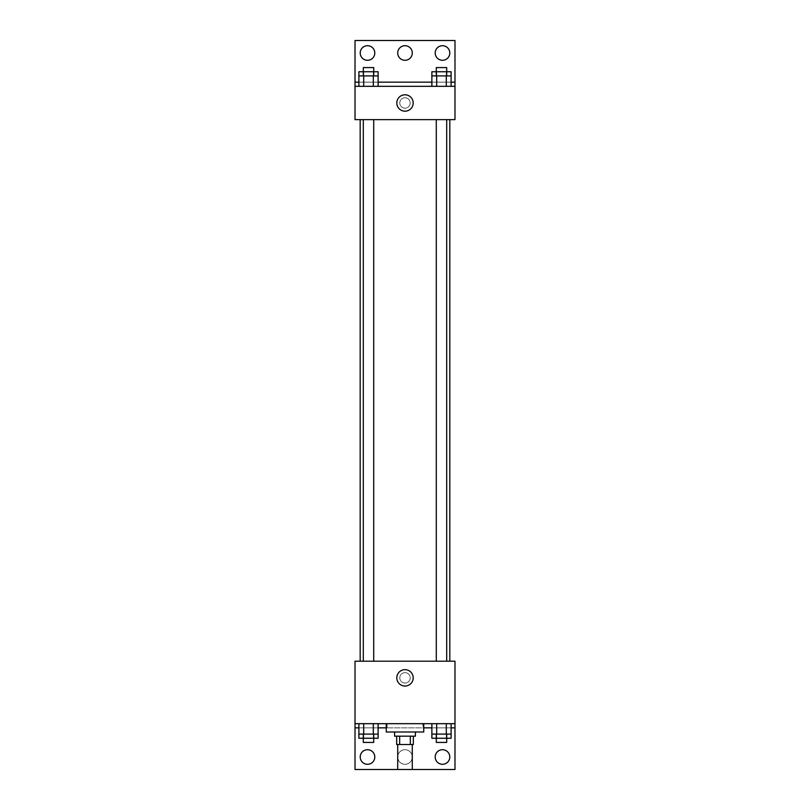 <?xml version="1.0" encoding="UTF-8"?>
<svg xmlns="http://www.w3.org/2000/svg" width="810" height="810" viewBox="0 0 810 810"><rect width="100%" height="100%" fill="white"/><g stroke="black" fill="none" stroke-linecap="round" stroke-linejoin="round"><path stroke-width="0.61" stroke-dasharray="4.05 3.04" d="M412.29 769.5L397.71 769.5M412.29 744.501L397.71 744.501L412.29 744.501M399.654 744.501L396.667 744.501L396.667 736.179L399.654 736.179L399.654 744.501L413.333 744.501L413.333 736.179L410.346 736.179L410.346 744.501M399.654 736.179L396.667 736.179M410.346 736.179L413.333 736.179M394.581 736.179L415.419 736.179M405 732.007L394.581 732.007L405 732.007M423.741 732.007L386.259 732.007M423.741 723.674L386.259 723.674L423.741 723.674M422.901 723.674L355.013 723.674L454.987 723.674L422.901 723.674L422.901 727.846L386.259 727.846M446.3 723.674L431.872 723.674L451.109 723.674L436.681 723.674L446.3 723.674L446.3 734.093L451.109 734.093L451.109 727.846L431.872 727.846L446.3 727.846L431.872 727.846L431.872 734.093L446.3 734.093M373.319 723.674L358.891 723.674L378.128 723.674L363.7 723.674L373.319 723.674L373.319 734.093L378.128 734.093L378.128 727.846L358.891 727.846L373.319 727.846L358.891 727.846L358.891 734.093L373.319 734.093M454.987 677.859L454.987 672.644L454.987 677.859M355.013 723.674L355.013 769.5L454.987 769.5L454.987 723.674L355.013 723.674L355.013 661.193L454.987 661.193L454.987 723.674M446.695 661.193L436.286 661.193L446.695 661.193L436.286 661.193L446.695 661.193L446.695 119.647L436.286 119.647L446.695 119.647M373.714 661.193L363.305 661.193L373.714 661.193L363.305 661.193L373.714 661.193L373.714 119.647L363.305 119.647L373.714 119.647M360.177 661.193L449.823 661.193L360.177 661.193M405 672.644A5.204 5.204 0 0 0 400.494 680.461A5.204 5.204 0 0 0 409.506 680.461A5.204 5.204 0 0 0 405 672.644A5.204 5.204 0 0 1 409.506 680.461A5.204 5.204 0 0 1 400.494 680.461A5.204 5.204 0 0 1 405 672.644M355.013 677.859L355.013 672.644L355.013 677.859M396.809 677.859A8.191 8.191 0 0 0 409.101 684.946A8.191 8.191 0 0 0 409.101 670.761A8.191 8.191 0 0 0 396.809 677.859M423.741 727.846L422.901 727.846M435.203 757.006A7.29 7.29 0 0 1 446.138 750.688A7.29 7.29 0 0 1 446.138 763.314A7.29 7.29 0 0 1 435.203 757.006M360.217 757.006A7.29 7.29 0 0 1 371.152 750.688A7.29 7.29 0 0 1 371.152 763.314A7.29 7.29 0 0 1 360.217 757.006M397.71 757.006A7.29 7.29 0 0 1 408.645 750.688A7.29 7.29 0 0 1 408.645 763.314A7.29 7.29 0 0 1 397.71 757.006A7.29 7.29 0 0 1 408.645 750.688A7.29 7.29 0 0 1 408.645 763.314A7.29 7.29 0 0 1 397.71 757.006M387.099 723.674L387.099 727.846M358.891 738.254L373.319 738.254L373.319 727.846L358.891 727.846L378.128 727.846L373.319 727.846L378.128 727.846L373.319 727.846L373.319 738.254L378.128 738.254M431.872 738.254L446.3 738.254L446.3 727.846L431.872 727.846L451.109 727.846L446.3 727.846L451.109 727.846L446.3 727.846L446.3 738.254L451.109 738.254M454.987 727.846L355.013 727.846M449.823 119.647L360.177 119.647L449.823 119.647M355.013 119.647L454.987 119.647L454.987 86.326L355.013 86.326L355.013 119.647M405 97.777A5.204 5.204 0 0 0 400.494 105.594A5.204 5.204 0 0 0 409.506 105.594A5.204 5.204 0 0 0 405 97.777A5.204 5.204 0 0 1 409.506 105.594A5.204 5.204 0 0 1 400.494 105.594A5.204 5.204 0 0 1 405 97.777M454.987 102.981L454.987 108.196L454.987 102.981M355.013 86.326L355.013 40.5L454.987 40.5L454.987 86.326L355.013 86.326L454.987 86.326M358.891 86.326L378.128 86.326L358.891 86.326M451.109 86.326L436.681 86.326L451.109 86.326M431.872 86.326L446.3 86.326L431.872 86.326M355.013 102.981L355.013 108.196L355.013 102.981M396.809 102.981A8.191 8.191 0 0 0 409.101 110.079A8.191 8.191 0 0 0 409.101 95.894A8.191 8.191 0 0 0 396.809 102.981M397.71 52.994A7.29 7.29 0 0 1 408.645 46.686A7.29 7.29 0 0 1 408.645 59.312A7.29 7.29 0 0 1 397.71 52.994M374.797 52.994A7.29 7.29 0 0 1 363.862 59.312A7.29 7.29 0 0 1 363.862 46.686A7.29 7.29 0 0 1 374.797 52.994M449.783 52.994A7.29 7.29 0 0 1 438.848 59.312A7.29 7.29 0 0 1 438.848 46.686A7.29 7.29 0 0 1 449.783 52.994M373.319 75.907L358.891 75.907L358.891 82.154L378.128 82.154L363.7 82.154L378.128 82.154L373.319 82.154L378.128 82.154L378.128 75.907L373.319 75.907L373.319 86.326M446.3 75.907L431.872 75.907L431.872 82.154L451.109 82.154L436.681 82.154L451.109 82.154L446.3 82.154L451.109 82.154L451.109 75.907L446.3 75.907L446.3 86.326M355.013 82.154L454.987 82.154M446.695 75.907L436.286 75.907L446.695 75.907M436.681 75.907L436.681 86.326M446.695 71.746L436.286 71.746L446.695 71.746M373.714 75.907L363.305 75.907L373.714 75.907M363.7 75.907L363.7 86.326M373.714 71.746L363.305 71.746L373.714 71.746M431.872 71.746L451.109 71.746M431.872 82.154L446.3 82.154L431.872 82.154M436.681 71.746L436.681 82.154L436.681 71.746M446.3 71.746L446.3 82.154L446.3 71.746M446.695 67.574L436.286 67.574M358.891 71.746L378.128 71.746M358.891 82.154L373.319 82.154L358.891 82.154M363.7 71.746L363.7 82.154L363.7 71.746M373.319 71.746L373.319 82.154L373.319 71.746M373.714 67.574L363.305 67.574M446.695 734.093L436.286 734.093L446.695 734.093M436.681 723.674L436.681 734.093M446.695 738.254L436.286 738.254L446.695 738.254M373.714 734.093L363.305 734.093L373.714 734.093M363.7 723.674L363.7 734.093M373.714 738.254L363.305 738.254L373.714 738.254M436.681 727.846L436.681 738.254L436.681 727.846M446.695 742.426L436.286 742.426M363.7 727.846L363.7 738.254L363.7 727.846M373.714 742.426L363.305 742.426M363.305 119.647L363.305 661.193M436.286 119.647L436.286 661.193"/><path stroke-width="1.21" d="M397.71 744.501L397.71 769.5L412.29 769.5L412.29 744.501M410.346 736.179L410.346 744.501L396.667 744.501L396.667 736.179M410.346 744.501L413.333 744.501L413.333 736.179M415.419 732.007L415.419 736.179L394.581 736.179L394.581 732.007M399.654 736.179L399.654 744.501M386.259 723.674L386.259 732.007L423.741 732.007L423.741 723.674M355.013 723.674L355.013 661.193L454.987 661.193L454.987 723.674L355.013 723.674L355.013 769.5L454.987 769.5L454.987 727.846L451.109 727.846M454.987 723.674L454.987 727.846M396.809 677.859A8.191 8.191 0 0 1 409.101 670.761A8.191 8.191 0 0 1 409.101 684.946A8.191 8.191 0 0 1 396.809 677.859M431.872 727.846L423.741 727.846M386.259 727.846L378.128 727.846M358.891 727.846L355.013 727.846M435.203 757.006A7.29 7.29 0 0 1 446.138 750.688A7.29 7.29 0 0 1 446.138 763.314A7.29 7.29 0 0 1 435.203 757.006M360.217 757.006A7.29 7.29 0 0 1 371.152 750.688A7.29 7.29 0 0 1 371.152 763.314A7.29 7.29 0 0 1 360.217 757.006M449.823 119.647L449.823 661.193M446.695 661.193L446.695 119.647M373.714 119.647L373.714 661.193M454.987 119.647L355.013 119.647L355.013 40.5L454.987 40.5L454.987 119.647M454.987 86.326L355.013 86.326M396.809 102.981A8.191 8.191 0 0 1 409.101 95.894A8.191 8.191 0 0 1 409.101 110.079A8.191 8.191 0 0 1 396.809 102.981M355.013 82.154L358.891 82.154M378.128 82.154L431.872 82.154M451.109 82.154L454.987 82.154M397.71 52.994A7.29 7.29 0 0 1 408.645 46.686A7.29 7.29 0 0 1 408.645 59.312A7.29 7.29 0 0 1 397.71 52.994M374.797 52.994A7.29 7.29 0 0 1 363.862 59.312A7.29 7.29 0 0 1 363.862 46.686A7.29 7.29 0 0 1 374.797 52.994M449.783 52.994A7.29 7.29 0 0 1 438.848 59.312A7.29 7.29 0 0 1 438.848 46.686A7.29 7.29 0 0 1 449.783 52.994M446.695 75.907L446.695 67.574L436.286 67.574L436.286 71.746L451.109 71.746L451.109 75.907L431.872 75.907L431.872 86.326M451.109 75.907L451.109 86.326M446.3 75.907L446.3 86.326M436.681 75.907L436.681 86.326M373.714 75.907L373.714 67.574L363.305 67.574L363.305 71.746L378.128 71.746L378.128 75.907L358.891 75.907L358.891 86.326M378.128 75.907L378.128 86.326M373.319 75.907L373.319 86.326M363.7 75.907L363.7 86.326M436.286 75.907L436.286 71.746L431.872 71.746L431.872 75.907M363.305 75.907L363.305 71.746L358.891 71.746L358.891 75.907M451.109 723.674L451.109 734.093L431.872 734.093L431.872 738.254L446.695 738.254L446.695 742.426L436.286 742.426L436.286 734.093M431.872 723.674L431.872 734.093M446.3 723.674L446.3 734.093M436.681 723.674L436.681 734.093M446.695 734.093L446.695 738.254L451.109 738.254L451.109 734.093M378.128 723.674L378.128 734.093L358.891 734.093L358.891 738.254L373.714 738.254L373.714 742.426L363.305 742.426L363.305 734.093M358.891 723.674L358.891 734.093M373.319 723.674L373.319 734.093M363.7 723.674L363.7 734.093M373.714 734.093L373.714 738.254L378.128 738.254L378.128 734.093M360.177 119.647L360.177 661.193M436.286 661.193L436.286 119.647M363.305 119.647L363.305 661.193"/></g></svg>
